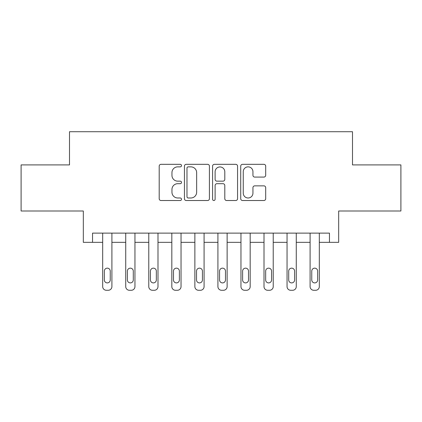 <?xml version="1.0" encoding="UTF-8"?>
<svg xmlns="http://www.w3.org/2000/svg" width="422" height="422" viewBox="0 0 422 422"><rect width="100%" height="100%" fill="white"/><g stroke="black" fill="none" stroke-linecap="round" stroke-linejoin="round"><path stroke-width="0.63" d="M181.502 165.593A1.266 1.266 0 0 0 180.236 164.327L161.009 164.327A1.809 1.809 0 0 0 159.2 166.136L159.2 198.709A1.809 1.809 0 0 0 161.009 200.519L180.236 200.519A1.266 1.266 0 0 0 181.502 199.253A1.266 1.266 0 0 0 180.236 197.987L177.746 197.987A5.792 5.792 0 0 1 171.954 192.195L171.954 189.483A5.792 5.792 0 0 1 177.746 183.691L180.236 183.691A1.266 1.266 0 0 0 181.502 182.425A1.266 1.266 0 0 0 180.236 181.154L177.746 181.154A5.792 5.792 0 0 1 171.954 175.367L171.954 172.651A5.792 5.792 0 0 1 177.746 166.859L180.236 166.859A1.266 1.266 0 0 0 181.502 165.593M263.887 177.082A1.809 1.809 0 0 0 265.696 175.272L265.696 166.136A1.809 1.809 0 0 0 263.887 164.327L242.534 164.327A1.809 1.809 0 0 0 240.725 166.136L240.725 198.709A1.809 1.809 0 0 0 242.534 200.519L263.887 200.519A1.809 1.809 0 0 0 265.696 198.709L265.696 187.669A1.809 1.809 0 0 0 263.887 185.859L254.751 185.859A1.809 1.809 0 0 0 252.942 187.669L252.942 193.144A4.842 4.842 0 0 1 248.099 197.987A4.842 4.842 0 0 1 243.257 193.144L243.257 171.701A4.842 4.842 0 0 1 248.099 166.859A4.842 4.842 0 0 1 252.942 171.701L252.942 175.272A1.809 1.809 0 0 0 254.751 177.082L263.887 177.082M329.455 242.344L338.676 242.344L338.676 211L400.9 211L400.9 164.907L352.502 164.907L352.502 131.722L69.498 131.722L69.498 164.907L21.1 164.907L21.1 211L83.324 211L83.324 242.344L102.683 242.344L102.683 286.591A3.687 3.687 0 0 0 106.37 290.278L108.217 290.278A3.687 3.687 0 0 0 111.904 286.591L111.904 242.344L125.73 242.344L125.73 286.591A3.687 3.687 0 0 0 129.417 290.278L131.258 290.278A3.687 3.687 0 0 0 134.95 286.591L134.95 242.344L148.776 242.344L148.776 286.591A3.687 3.687 0 0 0 152.463 290.278L154.304 290.278A3.687 3.687 0 0 0 157.992 286.591L157.992 242.344L171.823 242.344L171.823 286.591A3.687 3.687 0 0 0 175.51 290.278L177.351 290.278A3.687 3.687 0 0 0 181.038 286.591L181.038 242.344L194.869 242.344L194.869 286.591A3.687 3.687 0 0 0 198.556 290.278L200.397 290.278A3.687 3.687 0 0 0 204.084 286.591L204.084 242.344L217.916 242.344L217.916 286.591A3.687 3.687 0 0 0 221.603 290.278L223.444 290.278A3.687 3.687 0 0 0 227.131 286.591L227.131 242.344L240.962 242.344L240.962 286.591A3.687 3.687 0 0 0 244.649 290.278L246.49 290.278A3.687 3.687 0 0 0 250.177 286.591L250.177 242.344L264.008 242.344L264.008 286.591A3.687 3.687 0 0 0 267.696 290.278L269.537 290.278A3.687 3.687 0 0 0 273.224 286.591L273.224 242.344L287.05 242.344L287.05 286.591A3.687 3.687 0 0 0 290.742 290.278L292.583 290.278A3.687 3.687 0 0 0 296.27 286.591L296.27 242.344L310.096 242.344L310.096 286.591A3.687 3.687 0 0 0 313.783 290.278L315.63 290.278A3.687 3.687 0 0 0 319.317 286.591L319.317 242.344L329.455 242.344L329.455 233.123L92.545 233.123L92.545 242.344M209.417 166.136A1.809 1.809 0 0 0 207.608 164.327L186.25 164.327A1.809 1.809 0 0 0 184.44 166.136L184.44 198.709A1.809 1.809 0 0 0 186.25 200.519L207.608 200.519A1.809 1.809 0 0 0 209.417 198.709L209.417 166.136M214.392 164.327L235.75 164.327A1.809 1.809 0 0 1 237.56 166.136L237.56 198.709A1.809 1.809 0 0 1 235.75 200.519L226.609 200.519A1.809 1.809 0 0 1 224.799 198.709L224.799 185.501A1.809 1.809 0 0 0 222.99 183.691L216.929 183.691A1.809 1.809 0 0 0 215.114 185.501L215.114 199.253A1.266 1.266 0 0 1 213.848 200.519A1.266 1.266 0 0 1 212.582 199.253L212.582 166.136A1.809 1.809 0 0 1 214.392 164.327M188.244 166.859A1.266 1.266 0 0 0 186.978 168.125L186.978 196.721A1.266 1.266 0 0 0 188.244 197.987L190.865 197.987A5.792 5.792 0 0 0 196.657 192.195L196.657 172.651A5.792 5.792 0 0 0 190.865 166.859L188.244 166.859M224.799 171.791A4.842 4.842 0 0 0 219.957 166.948A4.842 4.842 0 0 0 215.114 171.791L215.114 179.345A1.809 1.809 0 0 0 216.929 181.154L222.99 181.154A1.809 1.809 0 0 0 224.799 179.345L224.799 171.791M104.345 279.955A2.949 2.949 0 0 0 107.293 282.904A2.949 2.949 0 0 0 110.242 279.955A2.949 2.949 0 0 1 107.293 282.904A2.949 2.949 0 0 1 104.345 279.955L104.345 271.103A2.949 2.949 0 0 1 107.293 268.155A2.949 2.949 0 0 1 110.242 271.103L110.242 279.955M111.904 233.123L111.904 286.591M102.683 233.123L102.683 286.591M106.37 290.278L108.217 290.278M127.391 279.955A2.949 2.949 0 0 0 130.34 282.904A2.949 2.949 0 0 0 133.289 279.955A2.949 2.949 0 0 1 130.34 282.904A2.949 2.949 0 0 1 127.391 279.955L127.391 271.103A2.949 2.949 0 0 1 130.34 268.155A2.949 2.949 0 0 1 133.289 271.103L133.289 279.955M150.432 279.955A2.949 2.949 0 0 0 153.386 282.904A2.949 2.949 0 0 0 156.335 279.955A2.949 2.949 0 0 1 153.386 282.904A2.949 2.949 0 0 1 150.432 279.955L150.432 271.103A2.949 2.949 0 0 1 153.386 268.155A2.949 2.949 0 0 1 156.335 271.103L156.335 279.955M173.479 279.955A2.949 2.949 0 0 0 176.433 282.904A2.949 2.949 0 0 0 179.382 279.955A2.949 2.949 0 0 1 176.433 282.904A2.949 2.949 0 0 1 173.479 279.955L173.479 271.103A2.949 2.949 0 0 1 176.433 268.155A2.949 2.949 0 0 1 179.382 271.103L179.382 279.955M134.95 233.123L134.95 286.591M125.73 233.123L125.73 286.591M129.417 290.278L131.258 290.278M157.992 233.123L157.992 286.591M148.776 233.123L148.776 286.591M152.463 290.278L154.304 290.278M181.038 233.123L181.038 286.591M171.823 233.123L171.823 286.591M175.51 290.278L177.351 290.278M196.525 279.955A2.949 2.949 0 0 0 199.479 282.904A2.949 2.949 0 0 0 202.428 279.955A2.949 2.949 0 0 1 199.479 282.904A2.949 2.949 0 0 1 196.525 279.955L196.525 271.103A2.949 2.949 0 0 1 199.479 268.155A2.949 2.949 0 0 1 202.428 271.103L202.428 279.955M204.084 233.123L204.084 286.591M194.869 233.123L194.869 286.591M198.556 290.278L200.397 290.278M219.572 279.955A2.949 2.949 0 0 0 222.521 282.904A2.949 2.949 0 0 0 225.475 279.955A2.949 2.949 0 0 1 222.521 282.904A2.949 2.949 0 0 1 219.572 279.955L219.572 271.103A2.949 2.949 0 0 1 222.521 268.155A2.949 2.949 0 0 1 225.475 271.103L225.475 279.955M242.618 279.955A2.949 2.949 0 0 0 245.567 282.904A2.949 2.949 0 0 0 248.521 279.955A2.949 2.949 0 0 1 245.567 282.904A2.949 2.949 0 0 1 242.618 279.955L242.618 271.103A2.949 2.949 0 0 1 245.567 268.155A2.949 2.949 0 0 1 248.521 271.103L248.521 279.955M265.665 279.955A2.949 2.949 0 0 0 268.614 282.904A2.949 2.949 0 0 0 271.568 279.955A2.949 2.949 0 0 1 268.614 282.904A2.949 2.949 0 0 1 265.665 279.955L265.665 271.103A2.949 2.949 0 0 1 268.614 268.155A2.949 2.949 0 0 1 271.568 271.103L271.568 279.955M288.711 279.955A2.949 2.949 0 0 0 291.66 282.904A2.949 2.949 0 0 0 294.609 279.955A2.949 2.949 0 0 1 291.66 282.904A2.949 2.949 0 0 1 288.711 279.955L288.711 271.103A2.949 2.949 0 0 1 291.66 268.155A2.949 2.949 0 0 1 294.609 271.103L294.609 279.955M311.758 279.955A2.949 2.949 0 0 0 314.707 282.904A2.949 2.949 0 0 0 317.655 279.955A2.949 2.949 0 0 1 314.707 282.904A2.949 2.949 0 0 1 311.758 279.955L311.758 271.103A2.949 2.949 0 0 1 314.707 268.155A2.949 2.949 0 0 1 317.655 271.103L317.655 279.955M227.131 233.123L227.131 286.591M217.916 233.123L217.916 286.591M221.603 290.278L223.444 290.278M250.177 233.123L250.177 286.591M240.962 233.123L240.962 286.591M244.649 290.278L246.49 290.278M273.224 233.123L273.224 286.591M264.008 233.123L264.008 286.591M267.696 290.278L269.537 290.278M296.27 233.123L296.27 286.591M287.05 233.123L287.05 286.591M290.742 290.278L292.583 290.278M319.317 233.123L319.317 286.591M310.096 233.123L310.096 286.591M313.783 290.278L315.63 290.278"/></g></svg>
